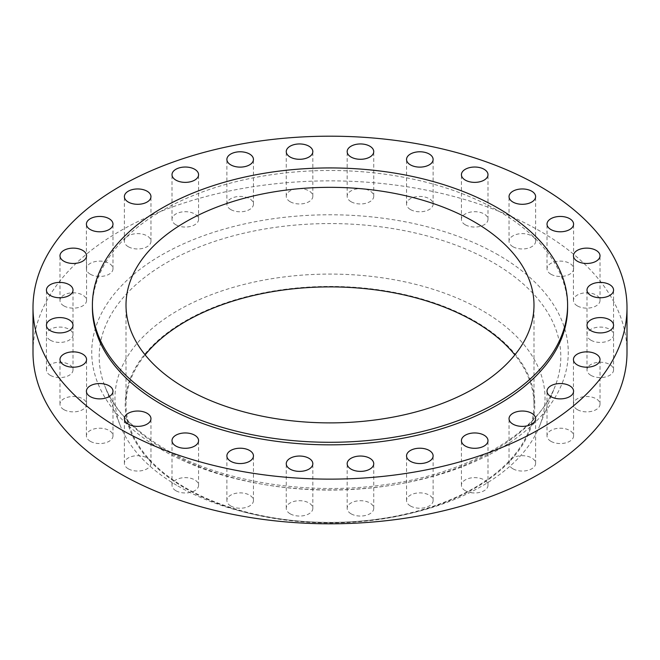 <?xml version="1.0" encoding="UTF-8"?>
<svg xmlns="http://www.w3.org/2000/svg" width="660" height="660" viewBox="0 0 660 660"><rect width="100%" height="100%" fill="white"/><g stroke="black" fill="none" stroke-linecap="round" stroke-linejoin="round"><path stroke-width="0.49" stroke-dasharray="3.3 2.47" d="M410.438 505.981A13.291 7.673 180 0 1 406.543 500.552A13.291 7.673 180 0 1 414.744 493.465A13.291 7.673 180 0 1 429.231 495.132A13.291 7.673 180 0 1 433.117 500.552A13.291 7.673 180 0 1 424.916 507.639A13.291 7.673 180 0 1 410.438 505.981M351.054 513.802A13.291 7.673 180 0 1 347.168 508.382A13.291 7.673 180 0 1 355.369 501.295A13.291 7.673 180 0 1 369.847 502.953A13.291 7.673 180 0 1 373.741 508.382A13.291 7.673 180 0 1 365.541 515.468A13.291 7.673 180 0 1 351.054 513.802M290.152 513.802A13.291 7.673 180 0 1 286.259 508.382A13.291 7.673 180 0 1 294.459 501.295A13.291 7.673 180 0 1 308.946 502.953A13.291 7.673 180 0 1 312.832 508.382A13.291 7.673 180 0 1 304.631 515.468A13.291 7.673 180 0 1 290.152 513.802M230.769 505.981A13.291 7.673 180 0 1 226.883 500.552A13.291 7.673 180 0 1 235.084 493.465A13.291 7.673 180 0 1 249.562 495.132A13.291 7.673 180 0 1 253.457 500.552A13.291 7.673 180 0 1 245.256 507.639A13.291 7.673 180 0 1 230.769 505.981M175.898 490.726A13.291 7.673 180 0 1 172.004 485.298A13.291 7.673 180 0 1 180.205 478.211A13.291 7.673 180 0 1 194.692 479.878A13.291 7.673 180 0 1 198.577 485.298A13.291 7.673 180 0 1 190.377 492.385A13.291 7.673 180 0 1 175.898 490.726M128.279 468.798A13.291 7.673 180 0 1 124.385 463.378A13.291 7.673 180 0 1 132.586 456.283A13.291 7.673 180 0 1 147.073 457.949A13.291 7.673 180 0 1 150.958 463.378A13.291 7.673 180 0 1 142.758 470.464A13.291 7.673 180 0 1 128.279 468.798M90.304 441.309A13.291 7.673 180 0 1 86.41 435.88A13.291 7.673 180 0 1 94.619 428.794A13.291 7.673 180 0 1 109.098 430.46A13.291 7.673 180 0 1 112.984 435.88A13.291 7.673 180 0 1 104.783 442.967A13.291 7.673 180 0 1 90.304 441.309M63.88 409.621A13.291 7.673 180 0 1 59.986 404.2A13.291 7.673 180 0 1 68.186 397.114A13.291 7.673 180 0 1 82.665 398.772A13.291 7.673 180 0 1 86.559 404.2A13.291 7.673 180 0 1 78.358 411.287A13.291 7.673 180 0 1 63.88 409.621M50.325 375.342A13.291 7.673 180 0 1 46.431 369.913A13.291 7.673 180 0 1 54.64 362.827A13.291 7.673 180 0 1 69.118 364.493A13.291 7.673 180 0 1 73.004 369.913A13.291 7.673 180 0 1 64.804 377.008A13.291 7.673 180 0 1 50.325 375.342M50.325 340.18A13.291 7.673 180 0 1 46.431 334.752A13.291 7.673 180 0 1 54.64 327.665A13.291 7.673 180 0 1 69.118 329.332A13.291 7.673 180 0 1 73.004 334.752A13.291 7.673 180 0 1 64.804 341.839A13.291 7.673 180 0 1 50.325 340.18M63.88 305.893A13.291 7.673 180 0 1 59.986 300.473A13.291 7.673 180 0 1 68.186 293.387A13.291 7.673 180 0 1 82.665 295.045A13.291 7.673 180 0 1 86.559 300.473A13.291 7.673 180 0 1 78.358 307.56A13.291 7.673 180 0 1 63.88 305.893M90.304 274.213A13.291 7.673 180 0 1 86.41 268.793A13.291 7.673 180 0 1 94.619 261.707A13.291 7.673 180 0 1 109.098 263.365A13.291 7.673 180 0 1 112.984 268.793A13.291 7.673 180 0 1 104.783 275.88A13.291 7.673 180 0 1 90.304 274.213M128.279 246.724A13.291 7.673 180 0 1 124.385 241.296A13.291 7.673 180 0 1 132.586 234.209A13.291 7.673 180 0 1 147.073 235.876A13.291 7.673 180 0 1 150.958 241.296A13.291 7.673 180 0 1 142.758 248.383A13.291 7.673 180 0 1 128.279 246.724M175.898 224.796A13.291 7.673 180 0 1 172.004 219.376A13.291 7.673 180 0 1 180.205 212.289A13.291 7.673 180 0 1 194.692 213.947A13.291 7.673 180 0 1 198.577 219.376A13.291 7.673 180 0 1 190.377 226.462A13.291 7.673 180 0 1 175.898 224.796M230.769 209.542A13.291 7.673 180 0 1 226.883 204.113A13.291 7.673 180 0 1 235.084 197.026A13.291 7.673 180 0 1 249.562 198.693A13.291 7.673 180 0 1 253.457 204.113A13.291 7.673 180 0 1 245.256 211.2A13.291 7.673 180 0 1 230.769 209.542M290.152 201.712A13.291 7.673 180 0 1 286.259 196.292A13.291 7.673 180 0 1 294.459 189.206A13.291 7.673 180 0 1 308.946 190.864A13.291 7.673 180 0 1 312.832 196.292A13.291 7.673 180 0 1 304.631 203.379A13.291 7.673 180 0 1 290.152 201.712M351.054 201.712A13.291 7.673 180 0 1 347.168 196.292A13.291 7.673 180 0 1 355.369 189.206A13.291 7.673 180 0 1 369.847 190.864A13.291 7.673 180 0 1 373.741 196.292A13.291 7.673 180 0 1 365.541 203.379A13.291 7.673 180 0 1 351.054 201.712M410.438 209.542A13.291 7.673 180 0 1 406.543 204.113A13.291 7.673 180 0 1 414.744 197.026A13.291 7.673 180 0 1 429.231 198.693A13.291 7.673 180 0 1 433.117 204.113A13.291 7.673 180 0 1 424.916 211.2A13.291 7.673 180 0 1 410.438 209.542M465.308 224.796A13.291 7.673 180 0 1 461.422 219.376A13.291 7.673 180 0 1 469.623 212.289A13.291 7.673 180 0 1 484.102 213.947A13.291 7.673 180 0 1 487.996 219.376A13.291 7.673 180 0 1 479.795 226.462A13.291 7.673 180 0 1 465.308 224.796M512.927 246.724A13.291 7.673 180 0 1 509.041 241.296A13.291 7.673 180 0 1 517.242 234.209A13.291 7.673 180 0 1 531.721 235.876A13.291 7.673 180 0 1 535.615 241.296A13.291 7.673 180 0 1 527.414 248.383A13.291 7.673 180 0 1 512.927 246.724M550.902 274.213A13.291 7.673 180 0 1 547.016 268.793A13.291 7.673 180 0 1 555.217 261.707A13.291 7.673 180 0 1 569.695 263.365A13.291 7.673 180 0 1 573.589 268.793A13.291 7.673 180 0 1 565.381 275.88A13.291 7.673 180 0 1 550.902 274.213M577.335 305.893A13.291 7.673 180 0 1 573.441 300.473A13.291 7.673 180 0 1 581.641 293.387A13.291 7.673 180 0 1 596.12 295.045A13.291 7.673 180 0 1 600.014 300.473A13.291 7.673 180 0 1 591.814 307.56A13.291 7.673 180 0 1 577.335 305.893M590.881 340.18A13.291 7.673 180 0 1 586.996 334.752A13.291 7.673 180 0 1 595.196 327.665A13.291 7.673 180 0 1 609.675 329.332A13.291 7.673 180 0 1 613.569 334.752A13.291 7.673 180 0 1 605.36 341.839A13.291 7.673 180 0 1 590.881 340.18M590.881 375.342A13.291 7.673 180 0 1 586.996 369.913A13.291 7.673 180 0 1 595.196 362.827A13.291 7.673 180 0 1 609.675 364.493A13.291 7.673 180 0 1 613.569 369.913A13.291 7.673 180 0 1 605.36 377.008A13.291 7.673 180 0 1 590.881 375.342M577.335 409.621A13.291 7.673 180 0 1 573.441 404.2A13.291 7.673 180 0 1 581.641 397.114A13.291 7.673 180 0 1 596.12 398.772A13.291 7.673 180 0 1 600.014 404.2A13.291 7.673 180 0 1 591.814 411.287A13.291 7.673 180 0 1 577.335 409.621M550.902 441.309A13.291 7.673 180 0 1 547.016 435.88A13.291 7.673 180 0 1 555.217 428.794A13.291 7.673 180 0 1 569.695 430.46A13.291 7.673 180 0 1 573.589 435.88A13.291 7.673 180 0 1 565.381 442.967A13.291 7.673 180 0 1 550.902 441.309M465.308 490.726A13.291 7.673 180 0 1 461.422 485.298A13.291 7.673 180 0 1 469.623 478.211A13.291 7.673 180 0 1 484.102 479.878A13.291 7.673 180 0 1 487.996 485.298A13.291 7.673 180 0 1 479.795 492.385A13.291 7.673 180 0 1 465.308 490.726M512.927 468.798A13.291 7.673 180 0 1 509.041 463.378A13.291 7.673 180 0 1 517.242 456.283A13.291 7.673 180 0 1 531.721 457.949A13.291 7.673 180 0 1 535.615 463.378A13.291 7.673 180 0 1 527.414 470.464A13.291 7.673 180 0 1 512.927 468.798M567.6 307.667A237.6 137.181 0 0 0 498.011 210.664A237.6 137.181 0 0 0 239.077 180.931A237.6 137.181 0 0 0 92.4 307.667M145.126 354.89A203.989 117.777 0 0 0 126.011 404.662A203.989 117.777 0 0 0 185.757 487.946A203.989 117.777 0 0 0 408.061 513.472A203.989 117.777 0 0 0 533.989 404.662A203.989 117.777 0 0 0 514.874 354.89M185.204 488.26A204.773 118.222 0 0 0 250.47 513.612A204.773 118.222 0 0 0 409.53 513.612A204.773 118.222 0 0 0 474.796 321.065A204.773 118.222 0 0 0 185.204 321.065A204.773 118.222 0 0 0 185.204 488.26M177.944 486.024A215.036 124.154 0 0 0 246.485 512.639A215.036 124.154 0 0 0 413.515 512.639A215.036 124.154 0 0 0 539.773 425.535A215.036 124.154 0 0 0 482.056 310.447A215.036 124.154 0 0 0 226.232 289.492A215.036 124.154 0 0 0 120.227 425.535A215.036 124.154 0 0 0 177.944 486.024M627 352.333A297 171.468 0 0 0 540.012 231.091A297 171.468 0 0 0 216.34 193.916A297 171.468 0 0 0 33 352.333M166.79 451.052A230.81 133.254 180 0 1 104.841 386.125A230.81 133.254 180 0 1 218.625 240.108A230.81 133.254 180 0 1 493.21 262.597A230.81 133.254 180 0 1 555.159 386.125A230.81 133.254 180 0 1 394.193 484.819A230.81 133.254 180 0 1 166.79 451.052M498.481 255.065A238.276 137.569 0 0 0 161.518 255.065A238.276 137.569 0 0 0 161.518 449.608A238.276 137.569 0 0 0 498.481 449.608A238.276 137.569 0 0 0 498.481 255.065M406.543 500.552L406.543 455.887M347.168 508.382L347.168 463.708M286.259 508.382L286.259 463.708M226.883 500.552L226.883 455.887M172.004 485.298L172.004 440.624M124.385 463.378L124.385 418.704M86.41 435.88L86.41 391.207M59.986 404.2L59.986 359.527M46.431 369.913L46.431 325.248M46.431 334.752L46.431 290.087M59.986 300.473L59.986 255.799M86.41 268.793L86.41 224.12M124.385 241.296L124.385 196.622M172.004 219.376L172.004 174.702M226.883 204.113L226.883 159.448M286.259 196.292L286.259 151.618M347.168 196.292L347.168 151.618M406.543 204.113L406.543 159.448M461.422 219.376L461.422 174.702M509.041 241.296L509.041 196.622M547.016 268.793L547.016 224.12M573.441 300.473L573.441 255.799M586.996 334.752L586.996 290.087M586.996 369.913L586.996 325.248M573.441 404.2L573.441 359.527M547.016 435.88L547.016 391.207M461.422 485.298L461.422 440.624M509.041 463.378L509.041 418.704M539.773 425.535L555.159 386.125C538.444 432.176 469.92 473.327 385.778 484.572C308.121 496.039 220.993 481.924 165.421 449.221C134.425 430.98 114.23 409.942 104.841 386.125L120.227 425.535M126.011 404.662L126.011 305.11M409.53 513.612L413.515 512.639M250.47 513.612L246.485 512.639M533.989 404.662L533.989 305.11M535.615 463.378L535.615 418.704M487.996 485.298L487.996 440.624M573.589 435.88L573.589 391.207M600.014 404.2L600.014 359.527M613.569 369.913L613.569 325.248M613.569 334.752L613.569 290.087M600.014 300.473L600.014 255.799M573.589 268.793L573.589 224.12M535.615 241.296L535.615 196.622M487.996 219.376L487.996 174.702M433.117 204.113L433.117 159.448M373.741 196.292L373.741 151.618M312.832 196.292L312.832 151.618M253.457 204.113L253.457 159.448M198.577 219.376L198.577 174.702M150.958 241.296L150.958 196.622M112.984 268.793L112.984 224.12M86.559 300.473L86.559 255.799M73.004 334.752L73.004 290.087M73.004 369.913L73.004 325.248M86.559 404.2L86.559 359.527M112.984 435.88L112.984 391.207M150.958 463.378L150.958 418.704M198.577 485.298L198.577 440.624M253.457 500.552L253.457 455.887M312.832 508.382L312.832 463.708M373.741 508.382L373.741 463.708M433.117 500.552L433.117 455.887"/><path stroke-width="0.99" d="M429.231 450.458A13.291 7.673 0 0 0 414.744 448.8A13.291 7.673 0 0 0 406.543 455.887A13.291 7.673 0 0 0 410.438 461.307A13.291 7.673 0 0 0 424.916 462.973A13.291 7.673 0 0 0 433.117 455.887A13.291 7.673 0 0 0 429.231 450.458M369.847 458.287A13.291 7.673 0 0 0 355.369 456.621A13.291 7.673 0 0 0 347.168 463.708A13.291 7.673 0 0 0 351.054 469.136A13.291 7.673 0 0 0 365.541 470.794A13.291 7.673 0 0 0 373.741 463.708A13.291 7.673 0 0 0 369.847 458.287M308.946 458.287A13.291 7.673 0 0 0 294.459 456.621A13.291 7.673 0 0 0 286.259 463.708A13.291 7.673 0 0 0 290.152 469.136A13.291 7.673 0 0 0 304.631 470.794A13.291 7.673 0 0 0 312.832 463.708A13.291 7.673 0 0 0 308.946 458.287M249.562 450.458A13.291 7.673 0 0 0 235.084 448.8A13.291 7.673 0 0 0 226.883 455.887A13.291 7.673 0 0 0 230.769 461.307A13.291 7.673 0 0 0 245.256 462.973A13.291 7.673 0 0 0 253.457 455.887A13.291 7.673 0 0 0 249.562 450.458M194.692 435.204A13.291 7.673 0 0 0 180.205 433.537A13.291 7.673 0 0 0 172.004 440.624A13.291 7.673 0 0 0 175.898 446.053A13.291 7.673 0 0 0 190.377 447.711A13.291 7.673 0 0 0 198.577 440.624A13.291 7.673 0 0 0 194.692 435.204M147.073 413.275A13.291 7.673 0 0 0 132.586 411.617A13.291 7.673 0 0 0 124.385 418.704A13.291 7.673 0 0 0 128.279 424.124A13.291 7.673 0 0 0 142.758 425.791A13.291 7.673 0 0 0 150.958 418.704A13.291 7.673 0 0 0 147.073 413.275M109.098 385.786A13.291 7.673 0 0 0 94.619 384.12A13.291 7.673 0 0 0 86.41 391.207A13.291 7.673 0 0 0 90.304 396.635A13.291 7.673 0 0 0 104.783 398.293A13.291 7.673 0 0 0 112.984 391.207A13.291 7.673 0 0 0 109.098 385.786M82.665 354.106A13.291 7.673 0 0 0 68.186 352.44A13.291 7.673 0 0 0 59.986 359.527A13.291 7.673 0 0 0 63.88 364.955A13.291 7.673 0 0 0 78.358 366.613A13.291 7.673 0 0 0 86.559 359.527A13.291 7.673 0 0 0 82.665 354.106M69.118 319.82A13.291 7.673 0 0 0 54.64 318.161A13.291 7.673 0 0 0 46.431 325.248A13.291 7.673 0 0 0 50.325 330.668A13.291 7.673 0 0 0 64.804 332.335A13.291 7.673 0 0 0 73.004 325.248A13.291 7.673 0 0 0 69.118 319.82M69.118 284.658A13.291 7.673 0 0 0 54.64 282.991A13.291 7.673 0 0 0 46.431 290.087A13.291 7.673 0 0 0 50.325 295.507A13.291 7.673 0 0 0 64.804 297.173A13.291 7.673 0 0 0 73.004 290.087A13.291 7.673 0 0 0 69.118 284.658M82.665 250.379A13.291 7.673 0 0 0 68.186 248.713A13.291 7.673 0 0 0 59.986 255.799A13.291 7.673 0 0 0 63.88 261.228A13.291 7.673 0 0 0 78.358 262.886A13.291 7.673 0 0 0 86.559 255.799A13.291 7.673 0 0 0 82.665 250.379M109.098 218.691A13.291 7.673 0 0 0 94.619 217.033A13.291 7.673 0 0 0 86.41 224.12A13.291 7.673 0 0 0 90.304 229.54A13.291 7.673 0 0 0 104.783 231.206A13.291 7.673 0 0 0 112.984 224.12A13.291 7.673 0 0 0 109.098 218.691M147.073 191.202A13.291 7.673 0 0 0 132.586 189.535A13.291 7.673 0 0 0 124.385 196.622A13.291 7.673 0 0 0 128.279 202.051A13.291 7.673 0 0 0 142.758 203.717A13.291 7.673 0 0 0 150.958 196.622A13.291 7.673 0 0 0 147.073 191.202M194.692 169.273A13.291 7.673 0 0 0 180.205 167.615A13.291 7.673 0 0 0 172.004 174.702A13.291 7.673 0 0 0 175.898 180.122A13.291 7.673 0 0 0 190.377 181.789A13.291 7.673 0 0 0 198.577 174.702A13.291 7.673 0 0 0 194.692 169.273M249.562 154.019A13.291 7.673 0 0 0 235.084 152.361A13.291 7.673 0 0 0 226.883 159.448A13.291 7.673 0 0 0 230.769 164.868A13.291 7.673 0 0 0 245.256 166.535A13.291 7.673 0 0 0 253.457 159.448A13.291 7.673 0 0 0 249.562 154.019M308.946 146.198A13.291 7.673 0 0 0 294.459 144.532A13.291 7.673 0 0 0 286.259 151.618A13.291 7.673 0 0 0 290.152 157.047A13.291 7.673 0 0 0 304.631 158.705A13.291 7.673 0 0 0 312.832 151.618A13.291 7.673 0 0 0 308.946 146.198M369.847 146.198A13.291 7.673 0 0 0 355.369 144.532A13.291 7.673 0 0 0 347.168 151.618A13.291 7.673 0 0 0 351.054 157.047A13.291 7.673 0 0 0 365.541 158.705A13.291 7.673 0 0 0 373.741 151.618A13.291 7.673 0 0 0 369.847 146.198M429.231 154.019A13.291 7.673 0 0 0 414.744 152.361A13.291 7.673 0 0 0 406.543 159.448A13.291 7.673 0 0 0 410.438 164.868A13.291 7.673 0 0 0 424.916 166.535A13.291 7.673 0 0 0 433.117 159.448A13.291 7.673 0 0 0 429.231 154.019M484.102 169.273A13.291 7.673 0 0 0 469.623 167.615A13.291 7.673 0 0 0 461.422 174.702A13.291 7.673 0 0 0 465.308 180.122A13.291 7.673 0 0 0 479.795 181.789A13.291 7.673 0 0 0 487.996 174.702A13.291 7.673 0 0 0 484.102 169.273M531.721 191.202A13.291 7.673 0 0 0 517.242 189.535A13.291 7.673 0 0 0 509.041 196.622A13.291 7.673 0 0 0 512.927 202.051A13.291 7.673 0 0 0 527.414 203.717A13.291 7.673 0 0 0 535.615 196.622A13.291 7.673 0 0 0 531.721 191.202M569.695 218.691A13.291 7.673 0 0 0 555.217 217.033A13.291 7.673 0 0 0 547.016 224.12A13.291 7.673 0 0 0 550.902 229.54A13.291 7.673 0 0 0 565.381 231.206A13.291 7.673 0 0 0 573.589 224.12A13.291 7.673 0 0 0 569.695 218.691M596.12 250.379A13.291 7.673 0 0 0 581.641 248.713A13.291 7.673 0 0 0 573.441 255.799A13.291 7.673 0 0 0 577.335 261.228A13.291 7.673 0 0 0 591.814 262.886A13.291 7.673 0 0 0 600.014 255.799A13.291 7.673 0 0 0 596.12 250.379M609.675 284.658A13.291 7.673 0 0 0 595.196 282.991A13.291 7.673 0 0 0 586.996 290.087A13.291 7.673 0 0 0 590.881 295.507A13.291 7.673 0 0 0 605.36 297.173A13.291 7.673 0 0 0 613.569 290.087A13.291 7.673 0 0 0 609.675 284.658M609.675 319.82A13.291 7.673 0 0 0 595.196 318.161A13.291 7.673 0 0 0 586.996 325.248A13.291 7.673 0 0 0 590.881 330.668A13.291 7.673 0 0 0 605.36 332.335A13.291 7.673 0 0 0 613.569 325.248A13.291 7.673 0 0 0 609.675 319.82M596.12 354.106A13.291 7.673 0 0 0 581.641 352.44A13.291 7.673 0 0 0 573.441 359.527A13.291 7.673 0 0 0 577.335 364.955A13.291 7.673 0 0 0 591.814 366.613A13.291 7.673 0 0 0 600.014 359.527A13.291 7.673 0 0 0 596.12 354.106M569.695 385.786A13.291 7.673 0 0 0 555.217 384.12A13.291 7.673 0 0 0 547.016 391.207A13.291 7.673 0 0 0 550.902 396.635A13.291 7.673 0 0 0 565.381 398.293A13.291 7.673 0 0 0 573.589 391.207A13.291 7.673 0 0 0 569.695 385.786M484.102 435.204A13.291 7.673 0 0 0 469.623 433.537A13.291 7.673 0 0 0 461.422 440.624A13.291 7.673 0 0 0 465.308 446.053A13.291 7.673 0 0 0 479.795 447.711A13.291 7.673 0 0 0 487.996 440.624A13.291 7.673 0 0 0 484.102 435.204M531.721 413.275A13.291 7.673 0 0 0 517.242 411.617A13.291 7.673 0 0 0 509.041 418.704A13.291 7.673 0 0 0 512.927 424.124A13.291 7.673 0 0 0 527.414 425.791A13.291 7.673 0 0 0 535.615 418.704A13.291 7.673 0 0 0 531.721 413.275M92.4 305.11L92.4 307.667A237.6 137.181 0 0 0 161.989 404.662A237.6 137.181 0 0 0 420.923 434.395A237.6 137.181 0 0 0 567.6 307.667L567.6 305.11A237.6 137.181 0 0 0 498.011 208.114A237.6 137.181 0 0 0 239.077 178.373A237.6 137.181 0 0 0 92.4 305.11A237.6 137.181 0 0 0 161.989 402.113A237.6 137.181 0 0 0 420.923 431.846A237.6 137.181 0 0 0 567.6 305.11M474.243 221.834A203.989 117.777 0 0 0 251.938 196.3A203.989 117.777 0 0 0 126.011 305.11A203.989 117.777 0 0 0 185.757 388.393A203.989 117.777 0 0 0 408.061 413.919A203.989 117.777 0 0 0 533.989 305.11A203.989 117.777 0 0 0 474.243 221.834M514.874 354.89A203.989 117.777 0 0 0 474.243 321.387A203.989 117.777 0 0 0 145.126 354.89M33 307.667L33 352.333A297 171.468 0 0 0 119.988 473.583A297 171.468 0 0 0 443.66 510.757A297 171.468 0 0 0 627 352.333L627 307.667A297 171.468 0 0 0 540.012 186.417A297 171.468 0 0 0 216.34 149.243A297 171.468 0 0 0 33 307.667A297 171.468 0 0 0 119.988 428.909A297 171.468 0 0 0 443.66 466.084A297 171.468 0 0 0 627 307.667"/></g></svg>
